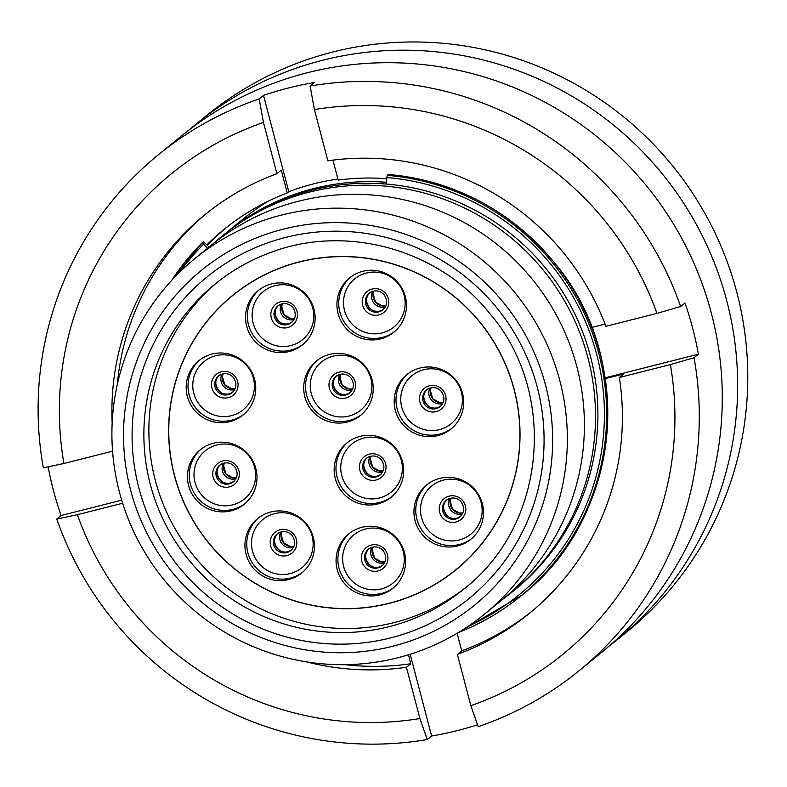 <?xml version="1.0" encoding="UTF-8"?>
<svg xmlns="http://www.w3.org/2000/svg" width="787" height="787" viewBox="0 0 787 787"><rect width="100%" height="100%" fill="white"/><g stroke="black" fill="none" stroke-linecap="round" stroke-linejoin="round"><path stroke-width="1.18" d="M262.868 235.431A216.041 213.572 -129.1 0 0 137.145 510.802A216.041 213.572 -129.1 0 0 413.303 639.929A216.041 213.572 -129.1 0 0 539.026 364.558A216.041 213.572 -129.1 0 0 262.868 235.431M419.471 651.085A229.302 226.686 50.9 0 1 142.388 548.273A229.302 226.686 50.9 0 1 194.94 258.539A229.302 226.686 50.9 0 1 259.808 221.757A229.302 226.686 50.9 0 1 536.882 324.569A229.302 226.686 50.9 0 1 484.33 614.303A229.302 226.686 50.9 0 1 419.471 651.085M268.249 201.177A229.568 226.951 -129.1 0 0 243.645 218.579L227.059 232.067A229.568 226.951 -129.1 0 0 226.056 232.893M386.525 182.279A229.568 226.951 -129.1 0 0 291.997 195.245A229.568 226.951 -129.1 0 0 227.059 232.067M503.483 598.7A229.568 226.951 -129.1 0 0 512.386 591.824L514.777 589.876A229.568 226.951 -129.1 0 0 567.388 299.808A229.568 226.951 -129.1 0 0 289.99 196.888A229.568 226.951 -129.1 0 0 225.052 233.709L222.662 235.647A229.568 226.951 -129.1 0 0 214.113 242.967M512.386 591.824A229.568 226.951 -129.1 0 0 565.007 301.755A229.568 226.951 -129.1 0 0 287.599 198.826A229.568 226.951 -129.1 0 0 222.662 235.647M484.33 614.303L501.378 600.432A229.302 226.686 -129.1 0 0 553.93 310.708A229.302 226.686 -129.1 0 0 276.847 207.896A229.302 226.686 -129.1 0 0 211.988 244.678L194.94 258.539M467.98 626.403A236.139 233.444 -129.1 0 0 600.658 372.418A236.139 233.444 -129.1 0 0 386.87 177.547L387.243 175.353L388.394 174.458C455.555 181.187 510.911 210.621 554.432 262.76C636.713 359.521 620.963 518.761 521.535 595.454A238.156 235.441 -129.1 0 0 596.635 341.361A238.156 235.441 -129.1 0 0 388.345 174.458M209.116 247.01L203.449 241.737L202.348 242.642L203.538 244.265A236.139 233.444 -129.1 0 0 179.761 272.076M207.542 248.289L203.538 244.265M386.87 177.547L386.397 184.069M189.411 129.717A332.871 329.074 50.9 0 1 197.006 123.343L207.119 115.118A332.871 329.074 50.9 0 1 736.839 292.43A332.871 329.074 50.9 0 1 627.229 631.577L617.116 639.801A332.871 329.074 50.9 0 1 609.335 645.94M197.006 123.343A332.871 329.074 50.9 0 1 726.726 300.664A332.871 329.074 50.9 0 1 617.116 639.801M112.167 423.012A257.015 254.083 50.9 0 1 204.964 214.654A257.015 254.083 50.9 0 1 276.916 173.701L263.458 122.418A309.901 306.369 50.9 0 0 63.914 463.494L43.334 467.832A332.871 329.074 50.9 0 1 158.64 154.547L181.63 135.846A332.871 329.074 50.9 0 1 711.35 313.167A332.871 329.074 50.9 0 1 601.74 652.305L578.75 671.016A332.871 329.074 50.9 0 1 478.221 726.647L470.833 705.664A309.901 306.369 50.9 0 0 670.376 364.588L619.359 377.504A257.015 254.083 50.9 0 1 529.336 613.427A257.015 254.083 50.9 0 1 457.375 654.381L470.833 705.664M158.64 154.547A332.871 329.074 50.9 0 1 259.169 98.916L263.507 95.384A332.871 329.074 50.9 0 1 314.456 82.487L310.117 86.019A332.871 329.074 50.9 0 1 680.627 306.517L684.965 302.995A332.871 329.074 50.9 0 1 692.698 328.336A332.871 329.074 50.9 0 1 698.394 354.199L694.055 357.731A332.871 329.074 50.9 0 1 578.75 671.016M477.561 724.778A332.871 329.074 50.9 0 1 431.62 736.012L427.282 739.544A332.871 329.074 50.9 0 1 56.772 519.046L61.111 515.515A332.871 329.074 50.9 0 1 53.368 490.163A332.871 329.074 50.9 0 1 48.135 466.819M310.117 86.019L314.407 109.531L327.864 160.814A257.015 254.083 50.9 0 1 605.921 326.3L656.938 313.383L680.627 306.517M314.407 109.531A309.901 306.369 50.9 0 1 656.938 313.383M694.055 357.731L670.376 364.588M457.375 654.381L461.713 650.849L457.099 633.279M531.491 611.647A257.015 254.083 50.9 0 1 461.713 650.849M605.233 378.655L623.697 373.973L619.359 377.504M605.085 324.077L591.765 327.451M386.781 178.718A233.542 230.876 50.9 0 0 338.184 180.075L332.95 160.125M207.493 245.377A233.542 230.876 50.9 0 1 226.764 227.217M206.942 244.816A233.542 230.876 50.9 0 1 224.108 229.342A233.542 230.876 50.9 0 1 287.235 192.972L288.79 191.713A233.542 230.876 50.9 0 1 337.918 179.062M427.282 739.544L419.894 718.551A309.901 306.369 50.9 0 1 77.352 514.698L56.772 519.046M419.894 718.551L406.436 667.268A257.015 254.083 50.9 0 1 306.448 661.857M122.644 503.237L77.352 514.698M408.423 654.784L410.775 663.746A257.015 254.083 50.9 0 1 344.952 664.661M410.775 663.746L406.436 667.268M63.914 463.494L112.561 451.177M263.458 122.418L259.169 98.916M276.916 173.701L281.254 170.179L287.235 192.972M117.253 384.745A257.015 254.083 50.9 0 1 207.138 212.903M288.79 191.713L263.507 95.384M121.7 500.178L61.111 515.515M431.62 736.012L410.155 654.243M698.394 354.199L605.124 377.809M436.519 479.401A35.012 34.608 50.9 0 1 470.803 539.331A35.012 34.608 50.9 0 1 418.595 529.258A35.012 34.608 50.9 0 1 436.519 479.401M416.766 369.034A35.012 34.608 50.9 0 1 451.04 428.964A35.012 34.608 50.9 0 1 398.832 418.891A35.012 34.608 50.9 0 1 416.766 369.034M359.502 272.312A35.012 34.608 50.9 0 1 393.785 332.252A35.012 34.608 50.9 0 1 341.578 322.168A35.012 34.608 50.9 0 1 359.502 272.312M268.141 284.973A35.012 34.608 50.9 0 1 302.424 344.913A35.012 34.608 50.9 0 1 250.217 334.829A35.012 34.608 50.9 0 1 268.141 284.973M326.28 355.439A35.012 34.608 50.9 0 1 360.564 415.379A35.012 34.608 50.9 0 1 308.347 405.295A35.012 34.608 50.9 0 1 326.28 355.439M356.757 437.385A35.012 34.608 50.9 0 1 391.031 497.325A35.012 34.608 50.9 0 1 338.823 487.242A35.012 34.608 50.9 0 1 356.757 437.385M358.636 528.323A35.012 34.608 50.9 0 1 392.92 588.253A35.012 34.608 50.9 0 1 340.712 578.17A35.012 34.608 50.9 0 1 358.636 528.323M267.511 512.996A35.012 34.608 50.9 0 1 301.795 572.926A35.012 34.608 50.9 0 1 249.587 562.843A35.012 34.608 50.9 0 1 267.511 512.996M208.781 355.065A35.012 34.608 50.9 0 1 243.065 415.005A35.012 34.608 50.9 0 1 190.847 404.921A35.012 34.608 50.9 0 1 208.781 355.065M210.021 444.262A35.012 34.608 50.9 0 1 244.304 504.201A35.012 34.608 50.9 0 1 192.097 494.118A35.012 34.608 50.9 0 1 210.021 444.262M405.876 598.1A176.78 174.763 50.9 0 1 192.254 518.83A176.78 174.763 50.9 0 1 232.775 295.459A176.78 174.763 50.9 0 1 282.779 267.108A176.78 174.763 50.9 0 1 496.4 346.369A176.78 174.763 50.9 0 1 455.889 569.739A176.78 174.763 50.9 0 1 405.876 598.1M235.923 478.712A10.743 10.625 50.9 0 1 223.36 463.277M234.683 389.516A10.743 10.625 50.9 0 1 222.121 374.081M293.413 547.437A10.743 10.625 50.9 0 1 280.851 532.002M384.538 562.764A10.743 10.625 50.9 0 1 371.985 547.329M382.649 471.836A10.743 10.625 50.9 0 1 370.097 456.391M352.183 389.89A10.743 10.625 50.9 0 1 339.62 374.455M294.043 319.424A10.743 10.625 50.9 0 1 281.48 303.989M385.404 306.763A10.743 10.625 50.9 0 1 372.851 291.318M442.658 403.485A10.743 10.625 50.9 0 1 430.105 388.04M462.422 513.852A10.743 10.625 50.9 0 1 449.859 498.407M380.633 605.311A176.918 174.901 -129.1 0 0 455.968 569.847A176.918 174.901 -129.1 0 0 502.667 358.055A176.918 174.901 -129.1 0 0 308.022 259.887A176.918 174.901 -129.1 0 0 232.696 295.361A176.918 174.901 -129.1 0 0 185.988 507.153A176.918 174.901 -129.1 0 0 380.633 605.311M217.655 281.982A196.809 194.566 -129.1 0 0 168.89 517A196.809 194.566 -129.1 0 0 384.715 624.73A196.809 194.566 -129.1 0 0 466.002 587.289M270.807 252.43A196.809 194.566 -129.1 0 0 215.136 283.999A196.809 194.566 -129.1 0 0 170.031 532.671A196.809 194.566 -129.1 0 0 407.843 620.913A196.809 194.566 -129.1 0 0 463.513 589.345C545.755 525.952 558.642 394.021 490.232 314.052C439.333 249.568 346.614 223.597 270.738 252.47C250.433 259.887 231.899 270.394 215.136 283.999M410.302 631.853A207.414 205.053 50.9 0 1 145.162 507.89A207.414 205.053 50.9 0 1 265.868 243.508A207.414 205.053 50.9 0 1 531.009 367.47A207.414 205.053 50.9 0 1 410.302 631.853M387.243 175.353A238.156 235.441 50.9 0 1 595.533 342.256A238.156 235.441 50.9 0 1 520.433 596.349A238.156 235.441 50.9 0 1 458.26 632.591M171.723 280.339A238.156 235.441 50.9 0 1 202.338 242.642L171.714 280.349M462.136 539.095A31.037 30.683 -129.1 0 0 480.198 499.538A31.037 30.683 -129.1 0 0 440.523 480.995A31.037 30.683 -129.1 0 0 422.462 520.551A31.037 30.683 -129.1 0 0 462.136 539.095M471.698 538.583A35.012 34.608 50.9 0 1 420.701 528.284A35.012 34.608 50.9 0 1 427.538 484.29M442.373 428.728A31.037 30.683 -129.1 0 0 460.434 389.172A31.037 30.683 -129.1 0 0 420.77 370.628A31.037 30.683 -129.1 0 0 402.708 410.184A31.037 30.683 -129.1 0 0 442.373 428.728M451.935 428.217A35.012 34.608 50.9 0 1 400.947 417.917A35.012 34.608 50.9 0 1 407.774 373.923M385.118 332.006A31.037 30.683 -129.1 0 0 403.18 292.449A31.037 30.683 -129.1 0 0 363.505 273.906A31.037 30.683 -129.1 0 0 345.454 313.462A31.037 30.683 -129.1 0 0 385.118 332.006M394.68 331.494A35.012 34.608 50.9 0 1 343.693 321.204A35.012 34.608 50.9 0 1 350.52 277.201M293.758 344.676A31.037 30.683 -129.1 0 0 311.819 305.12A31.037 30.683 -129.1 0 0 272.145 286.566A31.037 30.683 -129.1 0 0 254.083 326.123A31.037 30.683 -129.1 0 0 293.758 344.676M303.32 344.165A35.012 34.608 50.9 0 1 252.332 333.865A35.012 34.608 50.9 0 1 259.159 289.872M351.897 415.142A31.037 30.683 -129.1 0 0 369.949 375.586A31.037 30.683 -129.1 0 0 330.284 357.032A31.037 30.683 -129.1 0 0 312.223 396.589A31.037 30.683 -129.1 0 0 351.897 415.142M361.459 414.621A35.012 34.608 50.9 0 1 310.462 404.331A35.012 34.608 50.9 0 1 317.299 360.338M382.364 497.079A31.037 30.683 -129.1 0 0 400.426 457.522A31.037 30.683 -129.1 0 0 360.761 438.979A31.037 30.683 -129.1 0 0 342.699 478.535A31.037 30.683 -129.1 0 0 382.364 497.079M391.926 496.567A35.012 34.608 50.9 0 1 340.938 486.277A35.012 34.608 50.9 0 1 347.765 442.274M384.253 588.017A31.037 30.683 -129.1 0 0 402.314 548.46A31.037 30.683 -129.1 0 0 362.65 529.907A31.037 30.683 -129.1 0 0 344.588 569.463A31.037 30.683 -129.1 0 0 384.253 588.017M393.815 587.505A35.012 34.608 50.9 0 1 342.827 577.205A35.012 34.608 50.9 0 1 349.654 533.212M293.128 572.69A31.037 30.683 -129.1 0 0 311.19 533.133A31.037 30.683 -129.1 0 0 271.515 514.58A31.037 30.683 -129.1 0 0 253.453 554.137A31.037 30.683 -129.1 0 0 293.128 572.69M302.69 572.179A35.012 34.608 50.9 0 1 251.692 561.879A35.012 34.608 50.9 0 1 258.53 517.885M234.398 414.769A31.037 30.683 -129.1 0 0 252.46 375.212A31.037 30.683 -129.1 0 0 212.785 356.659A31.037 30.683 -129.1 0 0 194.723 396.215A31.037 30.683 -129.1 0 0 234.398 414.769M243.96 414.247A35.012 34.608 50.9 0 1 192.963 403.957A35.012 34.608 50.9 0 1 199.8 359.964M462.864 512.927A10.743 10.625 50.9 0 1 450.853 498.161L450.134 500.896L452.486 509.1L459.313 512.996L462.864 512.917M460.356 516.518A10.743 10.625 50.9 0 1 445.078 513.301A10.743 10.625 50.9 0 1 446.829 499.883M457.178 521.614A13.399 13.241 50.9 0 1 440.061 513.606A13.399 13.241 50.9 0 1 447.852 496.538A13.399 13.241 50.9 0 1 464.979 504.546A13.399 13.241 50.9 0 1 457.178 521.614M449.249 498.604A10.743 10.625 -129.1 0 0 443.819 513.881A10.743 10.625 -129.1 0 0 459.834 516.97C464.369 512.76 464.842 507.763 461.251 501.978C457.896 498.299 453.902 497.168 449.279 498.604L446.278 500.306M443.101 402.56A10.743 10.625 50.9 0 1 431.089 387.794M440.602 406.151A10.743 10.625 50.9 0 1 425.324 402.934A10.743 10.625 50.9 0 1 427.075 389.516M437.424 411.247A13.399 13.241 50.9 0 1 420.307 403.239A13.399 13.241 50.9 0 1 428.098 386.171A13.399 13.241 50.9 0 1 445.216 394.179A13.399 13.241 50.9 0 1 437.424 411.247M429.554 388.217A10.743 10.625 -129.1 0 0 424.055 403.515A10.743 10.625 -129.1 0 0 440.081 406.604C444.616 402.393 445.088 397.396 441.497 391.611C438.133 387.932 434.149 386.801 429.525 388.237L426.515 389.939M385.846 305.838A10.743 10.625 50.9 0 1 373.835 291.082M383.348 309.429A10.743 10.625 50.9 0 1 368.06 306.212A10.743 10.625 50.9 0 1 369.811 292.794M380.17 314.525A13.399 13.241 50.9 0 1 363.043 306.517A13.399 13.241 50.9 0 1 370.844 289.449A13.399 13.241 50.9 0 1 387.961 297.456A13.399 13.241 50.9 0 1 380.17 314.525M372.3 291.495A10.743 10.625 -129.1 0 0 366.801 306.792A10.743 10.625 -129.1 0 0 382.816 309.881C387.361 305.671 387.834 300.673 384.233 294.889C380.878 291.21 376.884 290.078 372.271 291.515L369.26 293.217M294.486 318.509A10.743 10.625 50.9 0 1 282.474 303.743L281.756 306.477L284.107 314.682L290.944 318.578L294.486 318.499M291.987 322.09A10.743 10.625 50.9 0 1 276.699 318.883A10.743 10.625 50.9 0 1 278.45 305.464M288.809 327.195A13.399 13.241 50.9 0 1 271.682 319.188A13.399 13.241 50.9 0 1 279.483 302.119A13.399 13.241 50.9 0 1 296.601 310.117A13.399 13.241 50.9 0 1 288.809 327.195M280.939 304.166A10.743 10.625 -129.1 0 0 275.44 319.453A10.743 10.625 -129.1 0 0 291.456 322.552C295.991 318.342 296.463 313.344 292.872 307.56C289.518 303.871 285.524 302.749 280.91 304.175L277.9 305.887M352.615 388.975A10.743 10.625 50.9 0 1 340.614 374.209L339.895 376.943L342.247 385.148L349.074 389.044L352.625 388.955M350.117 392.556A10.743 10.625 50.9 0 1 334.839 389.349A10.743 10.625 50.9 0 1 336.59 375.93M346.939 397.661A13.399 13.241 50.9 0 1 329.822 389.654A13.399 13.241 50.9 0 1 337.613 372.576A13.399 13.241 50.9 0 1 354.74 380.583A13.399 13.241 50.9 0 1 346.939 397.661M339.079 374.622A10.743 10.625 -129.1 0 0 333.57 389.919A10.743 10.625 -129.1 0 0 349.595 393.018C354.13 388.808 354.603 383.81 351.012 378.026C347.647 374.337 343.663 373.215 339.04 374.642L336.039 376.353M383.092 470.911A10.743 10.625 50.9 0 1 371.08 456.155M380.593 474.502A10.743 10.625 50.9 0 1 365.316 471.285A10.743 10.625 50.9 0 1 367.067 457.867M377.416 479.598A13.399 13.241 50.9 0 1 360.298 471.59A13.399 13.241 50.9 0 1 368.09 454.522A13.399 13.241 50.9 0 1 385.207 462.53A13.399 13.241 50.9 0 1 377.416 479.598M369.546 456.568A10.743 10.625 -129.1 0 0 364.047 471.866A10.743 10.625 -129.1 0 0 380.072 474.954C384.607 470.744 385.079 465.747 381.488 459.962C378.124 456.283 374.14 455.152 369.516 456.588L366.506 458.29M384.981 561.849A10.743 10.625 50.9 0 1 372.969 547.083L372.251 549.818L374.602 558.022L381.439 561.918L384.991 561.839M382.482 565.43A10.743 10.625 50.9 0 1 367.195 562.223A10.743 10.625 50.9 0 1 368.955 548.805M379.304 570.536A13.399 13.241 50.9 0 1 362.177 562.528A13.399 13.241 50.9 0 1 369.979 545.46A13.399 13.241 50.9 0 1 387.096 553.458A13.399 13.241 50.9 0 1 379.304 570.536M371.434 547.506A10.743 10.625 -129.1 0 0 365.935 562.803A10.743 10.625 -129.1 0 0 381.951 565.892C386.496 561.682 386.968 556.684 383.367 550.9C380.013 547.211 376.019 546.089 371.405 547.526L368.395 549.228M293.856 546.522A10.743 10.625 50.9 0 1 281.844 531.756L281.126 534.491L283.477 542.696L290.305 546.591L293.856 546.512M291.347 550.113A10.743 10.625 50.9 0 1 276.07 546.896A10.743 10.625 50.9 0 1 277.821 533.478M288.17 555.209A13.399 13.241 50.9 0 1 271.053 547.201A13.399 13.241 50.9 0 1 278.844 530.133A13.399 13.241 50.9 0 1 295.971 538.131A13.399 13.241 50.9 0 1 288.17 555.209M280.241 532.199A10.743 10.625 -129.1 0 0 274.811 547.477A10.743 10.625 -129.1 0 0 290.826 550.566C295.361 546.355 295.833 541.358 292.243 535.573C288.888 531.884 284.894 530.763 280.27 532.199L277.27 533.901M235.126 388.601A10.743 10.625 50.9 0 1 223.115 373.835L222.396 376.57L224.748 384.774L231.575 388.67L235.126 388.581M232.618 392.182A10.743 10.625 50.9 0 1 217.34 388.975A10.743 10.625 50.9 0 1 219.091 375.556M229.44 397.287A13.399 13.241 50.9 0 1 212.323 389.28A13.399 13.241 50.9 0 1 220.114 372.202A13.399 13.241 50.9 0 1 237.241 380.21A13.399 13.241 50.9 0 1 229.44 397.287M221.511 374.278A10.743 10.625 -129.1 0 0 216.081 389.545A10.743 10.625 -129.1 0 0 232.096 392.644C236.631 388.434 237.103 383.436 233.513 377.652C230.148 373.963 226.164 372.841 221.54 374.268L218.54 375.979M235.638 503.965A31.037 30.683 -129.1 0 0 253.699 464.409A31.037 30.683 -129.1 0 0 214.025 445.855A31.037 30.683 -129.1 0 0 195.963 485.412A31.037 30.683 -129.1 0 0 235.638 503.965M245.2 503.444A35.012 34.608 50.9 0 1 194.202 493.154A35.012 34.608 50.9 0 1 201.039 449.161M236.366 477.798A10.743 10.625 50.9 0 1 224.354 463.031L223.636 465.766L225.987 473.971L232.824 477.866L236.366 477.778M233.857 481.378A10.743 10.625 50.9 0 1 218.579 478.171A10.743 10.625 50.9 0 1 220.33 464.753M230.689 486.484A13.399 13.241 50.9 0 1 213.562 478.476A13.399 13.241 50.9 0 1 221.354 461.398A13.399 13.241 50.9 0 1 238.481 469.406A13.399 13.241 50.9 0 1 230.689 486.484M222.819 463.445A10.743 10.625 -129.1 0 0 217.32 478.742A10.743 10.625 -129.1 0 0 233.336 481.841C237.871 477.63 238.343 472.633 234.752 466.848C231.398 463.159 227.404 462.038 222.79 463.464L219.78 465.176M458.25 632.6L521.535 595.454M447.36 499.42C437.847 505.913 447.842 522.834 457.916 517.797L460.916 516.095M431.109 387.794L430.371 390.529L432.732 398.734L439.559 402.629L443.111 402.55M427.597 389.053C418.094 395.546 428.089 412.467 438.152 407.43L441.163 405.728M373.855 291.072L373.117 293.807L375.468 302.011L382.305 305.907L385.856 305.828M370.343 292.341C360.84 298.824 370.834 315.754 380.898 310.708L383.899 309.006M278.982 305.002C269.479 311.495 279.464 328.415 289.537 323.378L292.538 321.667M337.121 375.468C327.608 381.961 337.603 398.881 347.667 393.844L350.677 392.133M371.1 456.145L370.362 458.88L372.723 467.084L379.55 470.98L383.102 470.901M367.598 457.414C358.085 463.897 368.08 480.827 378.144 475.781L381.154 474.079M369.477 548.342C359.974 554.835 369.969 571.756 380.032 566.719L383.043 565.007M278.352 533.015C268.849 539.508 278.834 556.429 288.908 551.392L291.908 549.68M219.622 375.094C210.109 381.587 220.104 398.507 230.168 393.47L233.178 391.759M220.862 464.291C211.359 470.783 221.344 487.704 231.417 482.657L234.418 480.955M232.775 295.459L238.028 291.19M455.889 569.739L461.143 565.469"/></g></svg>

